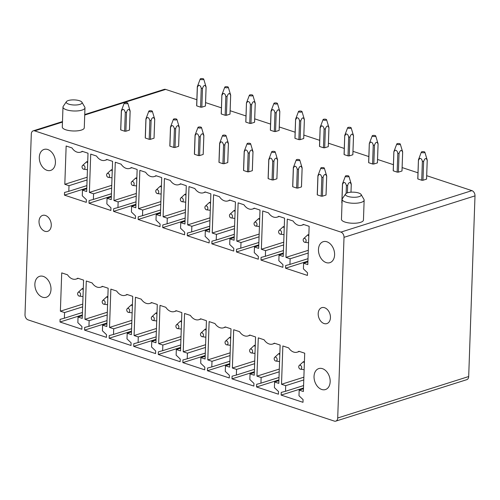 <?xml version="1.0" encoding="UTF-8"?>
<svg xmlns="http://www.w3.org/2000/svg" width="500" height="500" viewBox="0 0 500 500"><rect width="100%" height="100%" fill="white"/><g stroke="black" fill="none" stroke-linecap="round" stroke-linejoin="round"><path stroke-width="0.75" d="M31.306 133.981L25 314.65A4.4 3.088 -107.6 0 0 28.081 319.875L334.338 421.1A4.4 3.088 -107.6 0 0 335.806 421.131A4.4 3.088 -107.6 0 0 337.706 418L344.012 237.331A4.4 3.088 -107.6 0 0 340.938 232.1L34.681 130.881A4.4 3.088 -107.6 0 0 33.206 130.85A4.4 3.088 -107.6 0 0 31.306 133.981M196.856 99.725L165.662 89.419A4.4 3.088 -107.6 0 0 164.194 89.388L84.738 114.537M335.806 421.131L466.794 379.663A4.4 3.088 -107.6 0 0 468.694 376.538L475 195.869A4.4 3.088 -107.6 0 0 471.919 190.637L426.694 175.688M318.194 313.606A8.363 5.863 -107.6 0 0 326.844 323.6A8.363 5.863 -107.6 0 0 330.444 317.656A8.363 5.863 -107.6 0 0 321.794 307.663A8.363 5.863 -107.6 0 0 318.194 313.606M325.65 389.481A11 7.713 -107.6 0 0 329.406 376.581A11 7.713 -107.6 0 0 318.781 368.587A11 7.713 -107.6 0 0 318.556 368.663A11 7.713 -107.6 0 0 314.8 381.562A11 7.713 -107.6 0 0 325.425 389.562A11 7.713 -107.6 0 0 325.65 389.481M330.081 262.6A11 7.713 -107.6 0 0 333.837 249.7A11 7.713 -107.6 0 0 323.212 241.7A11 7.713 -107.6 0 0 322.987 241.775A11 7.713 -107.6 0 0 319.231 254.675A11 7.713 -107.6 0 0 329.856 262.675A11 7.713 -107.6 0 0 330.081 262.6M303.612 263.225L303.412 268.863L307.519 272.769L307.425 275.431L285.562 268.206L285.656 265.544L289.938 264.406L290.131 258.769L285.944 257.381L287.281 219.088L293.094 221.006A10.562 7.406 -107.6 0 0 301.656 225.275A10.562 7.406 -107.6 0 0 303.331 224.387L309.144 226.312L307.806 264.606L303.612 263.225L307.9 261.869M285.562 268.206L307.925 261.131M289.938 264.406L308.012 258.681M290.131 258.769L308.206 253.05M285.944 257.381L308.3 250.306M279.044 255.106L278.844 260.738L282.95 264.65L282.856 267.312L260.994 260.087L261.087 257.425L265.369 256.281L265.562 250.65L261.369 249.262L262.706 210.963L268.519 212.887A10.562 7.406 -107.6 0 0 277.087 217.15A10.562 7.406 -107.6 0 0 278.756 216.269L284.569 218.188L283.231 256.488L279.044 255.106L283.331 253.744M260.994 260.087L283.356 253.006M265.369 256.281L283.438 250.562M265.562 250.65L283.637 244.925M261.369 249.262L283.731 242.188M254.469 246.981L254.275 252.619L258.381 256.525L258.288 259.194L236.425 251.969L236.519 249.3L240.794 248.162L240.994 242.525L236.8 241.144L238.137 202.844L243.95 204.762A10.562 7.406 -107.6 0 0 252.519 209.031A10.562 7.406 -107.6 0 0 254.188 208.15L260 210.069L258.663 248.369L254.469 246.981L258.756 245.625M236.425 251.969L258.788 244.887M240.794 248.162L258.869 242.444M240.994 242.525L259.069 236.806M236.8 241.144L259.163 234.062M229.9 238.863L229.706 244.5L233.806 248.406L233.713 251.069L211.856 243.844L211.944 241.181L216.225 240.044L216.425 234.406L212.231 233.025L213.569 194.725L219.381 196.644A10.562 7.406 -107.6 0 0 227.95 200.912A10.562 7.406 -107.6 0 0 229.619 200.025L235.431 201.95L234.094 240.25L229.9 238.863L234.188 237.506M211.856 243.844L234.213 236.769M216.225 240.044L234.3 234.319M216.425 234.406L234.494 228.688M212.231 233.025L234.594 225.944M205.331 230.744L205.131 236.375L209.237 240.287L209.144 242.95L187.281 235.725L187.375 233.062L191.656 231.925L191.85 226.287L187.662 224.9L189 186.6L194.812 188.525A10.562 7.406 -107.6 0 0 203.381 192.787A10.562 7.406 -107.6 0 0 205.05 191.906L210.863 193.831L209.525 232.125L205.331 230.744L209.619 229.381M187.281 235.725L209.644 228.644M191.656 231.925L209.731 226.2M191.85 226.287L209.925 220.562M187.662 224.9L210.025 217.825M180.763 222.619L180.562 228.256L184.669 232.162L184.575 234.831L162.712 227.606L162.806 224.938L167.087 223.8L167.281 218.169L163.094 216.781L164.431 178.481L170.238 180.406A10.562 7.406 -107.6 0 0 178.806 184.669A10.562 7.406 -107.6 0 0 180.475 183.787L186.287 185.706L184.95 224.006L180.763 222.619L185.05 221.262M162.712 227.606L185.075 220.525M167.087 223.8L185.162 218.081M167.281 218.169L185.356 212.444M163.094 216.781L185.45 209.7M156.194 214.5L155.994 220.138L160.1 224.044L160.006 226.706L138.144 219.481L138.238 216.819L142.519 215.681L142.713 210.044L138.519 208.663L139.856 170.362L145.669 172.281A10.562 7.406 -107.6 0 0 154.238 176.55A10.562 7.406 -107.6 0 0 155.906 175.669L161.719 177.587L160.381 215.888L156.194 214.5L160.481 213.144M138.144 219.481L160.506 212.406M142.519 215.681L160.588 209.963M142.713 210.044L160.787 204.325M138.519 208.663L160.881 201.581M131.619 206.381L131.425 212.013L135.525 215.925L135.431 218.588L113.575 211.363L113.669 208.7L117.944 207.562L118.144 201.925L113.95 200.538L115.288 162.244L121.1 164.163A10.562 7.406 -107.6 0 0 129.669 168.431A10.562 7.406 -107.6 0 0 131.337 167.544L137.15 169.469L135.812 207.763L131.619 206.381L135.906 205.025M113.575 211.363L135.931 204.288M117.944 207.562L136.019 201.838M118.144 201.925L136.219 196.206M113.95 200.538L136.312 193.463M107.05 198.256L106.856 203.894L110.956 207.806L110.862 210.469L89 203.244L89.094 200.581L93.375 199.438L93.575 193.806L89.381 192.419L90.719 154.119L96.531 156.044A10.562 7.406 -107.6 0 0 105.1 160.306A10.562 7.406 -107.6 0 0 106.769 159.425L112.581 161.344L111.244 199.644L107.05 198.256L111.337 196.9M89 203.244L111.363 196.163M93.375 199.438L111.45 193.719M93.575 193.806L111.644 188.081M89.381 192.419L111.744 185.338M82.481 190.138L82.281 195.775L86.388 199.681L86.294 202.35L64.431 195.125L64.525 192.456L68.806 191.319L69 185.681L64.812 184.3L66.15 146L71.963 147.919A10.562 7.406 -107.6 0 0 80.525 152.188A10.562 7.406 -107.6 0 0 82.2 151.306L88.012 153.225L86.675 191.525L82.481 190.138L86.769 188.781M64.431 195.125L86.794 188.044M68.806 191.319L86.881 185.6M69 185.681L87.075 179.963M64.812 184.3L87.169 177.219M299.181 390.106L298.981 395.744L303.087 399.65L302.994 402.319L281.131 395.094L281.225 392.425L285.506 391.287L285.7 385.656L281.512 384.269L282.85 345.969L288.663 347.894A10.562 7.406 -107.6 0 0 297.225 352.156A10.562 7.406 -107.6 0 0 298.9 351.275L304.713 353.194L303.375 391.494L299.181 390.106L303.469 388.75M281.131 395.094L303.494 388.013M285.506 391.287L303.581 385.569M285.7 385.656L303.775 379.931M281.512 384.269L303.875 377.188M274.613 381.987L274.413 387.625L278.519 391.531L278.425 394.194L256.562 386.969L256.656 384.306L260.938 383.169L261.131 377.531L256.944 376.15L258.281 337.85L264.088 339.769A10.562 7.406 -107.6 0 0 272.656 344.038A10.562 7.406 -107.6 0 0 274.325 343.156L280.138 345.075L278.8 383.375L274.613 381.987L278.9 380.631M256.562 386.969L278.925 379.894M260.938 383.169L279.006 377.45M261.131 377.531L279.206 371.812M256.944 376.15L279.3 369.069M250.037 373.869L249.844 379.5L253.95 383.413L253.856 386.075L231.994 378.85L232.087 376.188L236.363 375.05L236.562 369.412L232.369 368.025L233.706 329.731L239.519 331.65A10.562 7.406 -107.6 0 0 248.088 335.919A10.562 7.406 -107.6 0 0 249.756 335.031L255.569 336.956L254.231 375.25L250.037 373.869L254.325 372.512M231.994 378.85L254.356 371.769M236.363 375.05L254.438 369.325M236.562 369.412L254.638 363.694M232.369 368.025L254.731 360.95M225.469 365.744L225.275 371.381L229.375 375.294L229.281 377.956L207.425 370.731L207.512 368.062L211.794 366.925L211.994 361.294L207.8 359.906L209.137 321.606L214.95 323.531A10.562 7.406 -107.6 0 0 223.519 327.794A10.562 7.406 -107.6 0 0 225.188 326.912L231 328.831L229.662 367.131L225.469 365.744L229.756 364.387M207.425 370.731L229.781 363.65M211.794 366.925L229.869 361.206M211.994 361.294L230.069 355.569M207.8 359.906L230.162 352.825M200.9 357.625L200.706 363.263L204.806 367.169L204.713 369.837L182.85 362.606L182.944 359.944L187.225 358.806L187.425 353.169L183.231 351.788L184.569 313.488L190.381 315.406A10.562 7.406 -107.6 0 0 198.95 319.675A10.562 7.406 -107.6 0 0 200.619 318.794L206.431 320.712L205.094 359.012L200.9 357.625L205.188 356.269M182.85 362.606L205.212 355.531M187.225 358.806L205.3 353.088M187.425 353.169L205.494 347.45M183.231 351.788L205.594 344.706M176.331 349.506L176.131 355.144L180.238 359.05L180.144 361.712L158.281 354.487L158.375 351.825L162.656 350.688L162.85 345.05L158.663 343.663L160 305.369L165.812 307.288A10.562 7.406 -107.6 0 0 174.375 311.556A10.562 7.406 -107.6 0 0 176.05 310.669L181.856 312.594L180.519 350.887L176.331 349.506L180.619 348.15M158.281 354.487L180.644 347.413M162.656 350.688L180.731 344.963M162.85 345.05L180.925 339.331M158.663 343.663L181.019 336.587M151.762 341.388L151.562 347.019L155.669 350.931L155.575 353.594L133.713 346.369L133.806 343.706L138.088 342.569L138.281 336.931L134.088 335.544L135.425 297.244L141.237 299.169A10.562 7.406 -107.6 0 0 149.806 303.431A10.562 7.406 -107.6 0 0 151.475 302.55L157.287 304.469L155.95 342.769L151.762 341.388L156.05 340.025M133.713 346.369L156.075 339.288M138.088 342.569L156.156 336.844M138.281 336.931L156.356 331.206M134.088 335.544L156.45 328.469M127.188 333.263L126.994 338.9L131.094 342.806L131.006 345.475L109.144 338.25L109.237 335.581L113.513 334.444L113.713 328.812L109.519 327.425L110.856 289.125L116.669 291.044A10.562 7.406 -107.6 0 0 125.237 295.312A10.562 7.406 -107.6 0 0 126.906 294.431L132.719 296.35L131.381 334.65L127.188 333.263L131.475 331.906M109.144 338.25L131.5 331.169M113.513 334.444L131.588 328.725M113.713 328.812L131.788 323.088M109.519 327.425L131.881 320.344M102.619 325.144L102.425 330.781L106.525 334.688L106.431 337.35L84.569 330.125L84.663 327.463L88.944 326.325L89.144 320.688L84.95 319.306L86.287 281.006L92.1 282.925A10.562 7.406 -107.6 0 0 100.669 287.194A10.562 7.406 -107.6 0 0 102.338 286.312L108.15 288.231L106.812 326.531L102.619 325.144L106.906 323.787M84.569 330.125L106.931 323.05M88.944 326.325L107.019 320.606M89.144 320.688L107.212 314.969M84.95 319.306L107.312 312.225M78.05 317.025L77.85 322.656L81.956 326.569L81.862 329.231L60 322.006L60.094 319.344L64.375 318.206L64.569 312.569L60.381 311.181L61.719 272.887L67.531 274.806A10.562 7.406 -107.6 0 0 76.094 279.075A10.562 7.406 -107.6 0 0 77.769 278.188L83.581 280.113L82.244 318.406L78.05 317.025L82.338 315.663M60 322.006L82.362 314.925M64.375 318.206L82.45 312.481M64.569 312.569L82.644 306.844M60.381 311.181L82.737 304.106M341.838 202.869L341.85 202.606A4.4 1.419 2 0 0 341.825 202.738A4.4 1.419 2 0 0 341.894 203.006L342.025 203.05M317.269 194.75L317.275 194.481A4.4 1.419 2 0 0 317.256 194.613A4.4 1.419 2 0 0 317.325 194.887L321.194 196.163A4.4 1.419 2 0 0 322.438 196.188L323.094 177.387C323.638 175.263 324.494 174.275 325.662 174.425L326.681 176.262L326.025 195.05A4.4 1.419 2 0 0 326.05 194.919L326.706 176.131A4.4 1.419 -178 0 1 326.681 176.262M326.025 195.05L322.438 196.188M292.7 186.625L292.706 186.363A4.4 1.419 2 0 0 292.681 186.494A4.4 1.419 2 0 0 292.756 186.762L296.625 188.044A4.4 1.419 2 0 0 297.869 188.069L298.525 169.269A4.4 1.419 -178 0 1 297.281 169.25C296.094 165.712 294.806 165.294 293.412 167.975A4.4 1.419 -178 0 1 293.337 167.7A4.4 1.419 -178 0 1 293.363 167.569L296.262 159.881A1.762 0.569 -178 0 1 296.438 159.706A1.762 0.569 -178 0 1 298.331 159.456A1.762 0.569 -178 0 1 299.762 160.006A1.762 0.569 -178 0 1 299.587 160.306A1.762 0.569 -178 0 1 297.506 160.531A1.762 0.569 -178 0 1 296.262 159.881M301.456 186.931A4.4 1.419 2 0 0 301.481 186.8L302.137 168.006A4.4 1.419 -178 0 1 302.113 168.137L301.456 186.931L297.869 188.069M268.125 178.506L268.137 178.244A4.4 1.419 2 0 0 268.113 178.375A4.4 1.419 2 0 0 268.181 178.644L272.056 179.925A4.4 1.419 2 0 0 273.294 179.95L273.95 161.15A4.4 1.419 -178 0 1 272.706 161.131C271.525 157.594 270.238 157.169 268.837 159.85A4.4 1.419 -178 0 1 268.769 159.581A4.4 1.419 -178 0 1 268.794 159.45L271.694 151.762A1.762 0.569 -178 0 1 271.869 151.581A1.762 0.569 -178 0 1 273.762 151.337A1.762 0.569 -178 0 1 275.194 151.888A1.762 0.569 -178 0 1 275.019 152.188A1.762 0.569 -178 0 1 272.938 152.413A1.762 0.569 -178 0 1 271.694 151.762M276.887 178.812A4.4 1.419 2 0 0 276.906 178.681L277.562 159.887A4.4 1.419 -178 0 1 277.544 160.019L276.887 178.812L273.294 179.95M243.556 170.387L243.569 170.119A4.4 1.419 2 0 0 243.544 170.25A4.4 1.419 2 0 0 243.612 170.525L247.481 171.806A4.4 1.419 2 0 0 248.725 171.825L249.381 153.025A4.4 1.419 -178 0 1 248.137 153.012C246.956 149.475 245.662 149.05 244.269 151.731A4.4 1.419 -178 0 1 244.2 151.463A4.4 1.419 -178 0 1 244.225 151.331L247.125 143.644A1.762 0.569 -178 0 1 247.3 143.463A1.762 0.569 -178 0 1 249.194 143.219A1.762 0.569 -178 0 1 250.625 143.763A1.762 0.569 -178 0 1 250.444 144.069A1.762 0.569 -178 0 1 248.369 144.294A1.762 0.569 -178 0 1 247.125 143.644M252.312 170.694A4.4 1.419 2 0 0 252.338 170.562L252.994 151.769A4.4 1.419 -178 0 1 252.969 151.9L252.312 170.694L248.725 171.825M218.988 162.262L218.994 162A4.4 1.419 2 0 0 218.975 162.131A4.4 1.419 2 0 0 219.044 162.406L222.913 163.681A4.4 1.419 2 0 0 224.156 163.706L224.812 144.906A4.4 1.419 -178 0 1 223.569 144.894M227.744 162.569A4.4 1.419 2 0 0 227.769 162.438L228.425 143.65A4.4 1.419 -178 0 1 228.4 143.775L227.744 162.569L224.156 163.706M194.419 154.144L194.425 153.881A4.4 1.419 2 0 0 194.4 154.012A4.4 1.419 2 0 0 194.475 154.281L198.344 155.562A4.4 1.419 2 0 0 199.587 155.588L200.244 136.788A4.4 1.419 -178 0 1 199 136.769L198.344 155.562M203.175 154.45A4.4 1.419 2 0 0 203.2 154.319L203.856 135.525A4.4 1.419 -178 0 1 203.831 135.656L203.175 154.45L199.587 155.588M169.85 146.025L169.856 145.762A4.4 1.419 2 0 0 169.831 145.894A4.4 1.419 2 0 0 169.906 146.163L173.775 147.444A4.4 1.419 2 0 0 175.012 147.463L175.675 128.663C176.213 126.544 177.069 125.556 178.244 125.7L179.262 127.537L178.606 146.331A4.4 1.419 2 0 0 178.625 146.2L179.281 127.406A4.4 1.419 -178 0 1 179.262 127.537M178.606 146.331L175.012 147.463M145.275 137.9L145.287 137.637A4.4 1.419 2 0 0 145.262 137.769A4.4 1.419 2 0 0 145.331 138.044L149.2 139.319A4.4 1.419 2 0 0 150.444 139.344L151.1 120.544C151.644 118.419 152.5 117.431 153.675 117.581L154.694 119.419L154.031 138.206A4.4 1.419 2 0 0 154.056 138.075L154.713 119.288A4.4 1.419 -178 0 1 154.694 119.419M154.031 138.206L150.444 139.344M120.706 129.781L120.719 129.519A4.4 1.419 2 0 0 120.694 129.65A4.4 1.419 2 0 0 120.763 129.919L124.631 131.2A4.4 1.419 2 0 0 125.875 131.225L126.531 112.425A4.4 1.419 -178 0 1 125.288 112.406C124.106 108.869 122.812 108.444 121.419 111.131A4.4 1.419 -178 0 1 121.35 110.856A4.4 1.419 -178 0 1 121.375 110.725L124.275 103.038A1.762 0.569 -178 0 1 124.444 102.863A1.762 0.569 -178 0 1 126.337 102.613A1.762 0.569 -178 0 1 127.769 103.162A1.762 0.569 -178 0 1 127.594 103.462A1.762 0.569 -178 0 1 125.519 103.688A1.762 0.569 -178 0 1 124.275 103.038M129.462 130.087A4.4 1.419 2 0 0 129.488 129.956L130.144 111.163A4.4 1.419 -178 0 1 130.119 111.294L129.462 130.087L125.875 131.225M417.8 178.819L417.806 178.556A4.4 1.419 2 0 0 417.781 178.688A4.4 1.419 2 0 0 417.856 178.962L421.725 180.238A4.4 1.419 2 0 0 422.969 180.263L423.625 161.481C424.925 157.988 426.125 157.606 427.212 160.338L426.556 179.125A4.4 1.419 2 0 0 426.581 178.994L427.238 160.206M426.556 179.125L422.969 180.263M393.225 170.7L393.237 170.438A4.4 1.419 2 0 0 393.212 170.569A4.4 1.419 2 0 0 393.281 170.837L397.156 172.119A4.4 1.419 2 0 0 398.394 172.144L399.05 153.363C400.35 149.869 401.55 149.488 402.644 152.219L402.594 151.812M398.394 172.144L401.987 171.006A4.4 1.419 2 0 0 402.006 170.875L402.663 152.081M368.656 162.581L368.669 162.319A4.4 1.419 2 0 0 368.644 162.45A4.4 1.419 2 0 0 368.713 162.719L372.581 164A4.4 1.419 2 0 0 373.825 164.025L374.481 145.244C375.781 141.744 376.981 141.363 378.069 144.094L377.413 162.887A4.4 1.419 2 0 0 377.438 162.756L378.094 143.963M377.413 162.887L373.825 164.025M344.087 154.462L344.094 154.194A4.4 1.419 2 0 0 344.075 154.325A4.4 1.419 2 0 0 344.144 154.6L348.013 155.875A4.4 1.419 2 0 0 349.256 155.9L352.844 154.769A4.4 1.419 2 0 0 352.869 154.637L353.525 135.844M319.519 146.337L319.525 146.075A4.4 1.419 2 0 0 319.5 146.206A4.4 1.419 2 0 0 319.575 146.481L323.444 147.756A4.4 1.419 2 0 0 324.688 147.781L328.275 146.644A4.4 1.419 2 0 0 328.3 146.512L328.956 127.725M294.95 138.219L294.956 137.956A4.4 1.419 2 0 0 294.931 138.088A4.4 1.419 2 0 0 295.006 138.356L298.875 139.637A4.4 1.419 2 0 0 300.113 139.662L300.769 120.881C302.075 117.387 303.269 117 304.363 119.731L303.706 138.525A4.4 1.419 2 0 0 303.725 138.394L304.381 119.6M303.706 138.525L300.113 139.662M270.375 130.1L270.387 129.838A4.4 1.419 2 0 0 270.363 129.969A4.4 1.419 2 0 0 270.431 130.238L274.3 131.519A4.4 1.419 2 0 0 275.544 131.537L279.131 130.406A4.4 1.419 2 0 0 279.156 130.275L279.812 111.481M245.806 121.975L245.819 121.713A4.4 1.419 2 0 0 245.794 121.844A4.4 1.419 2 0 0 245.863 122.119L249.731 123.394A4.4 1.419 2 0 0 250.975 123.419L251.631 104.637C252.938 101.144 254.131 100.763 255.219 103.494L255.175 103.088M250.975 123.419L254.562 122.281A4.4 1.419 2 0 0 254.587 122.15L255.244 103.362M221.238 113.856L221.244 113.594A4.4 1.419 2 0 0 221.225 113.725A4.4 1.419 2 0 0 221.294 113.994L225.162 115.275A4.4 1.419 2 0 0 226.406 115.3L227.062 96.519C228.363 93.025 229.556 92.644 230.65 95.375L230.606 94.969M226.406 115.3L229.994 114.162A4.4 1.419 2 0 0 230.019 114.031L230.675 95.237M196.669 105.738L196.675 105.475A4.4 1.419 2 0 0 196.65 105.606A4.4 1.419 2 0 0 196.725 105.875L200.594 107.156A4.4 1.419 2 0 0 201.838 107.181L202.494 88.4C203.794 84.9 204.994 84.519 206.081 87.25L205.425 106.044A4.4 1.419 2 0 0 205.45 105.913L206.106 87.119M205.425 106.044L201.838 107.181M417.987 172.812L402.125 167.569M393.419 164.694L377.556 159.45M368.85 156.575L352.981 151.331M344.281 148.45L328.413 143.206M319.706 140.331L303.844 135.087M295.138 132.213L279.275 126.969M270.569 124.087L254.7 118.844M246 115.969L230.131 110.725M221.425 107.85L205.562 102.606M43.819 149.512A11 7.713 -107.6 0 0 40.062 162.413A11 7.713 -107.6 0 0 50.681 170.406A11 7.713 -107.6 0 0 50.912 170.331A11 7.713 -107.6 0 0 54.669 157.431A11 7.713 -107.6 0 0 44.044 149.431A11 7.713 -107.6 0 0 43.819 149.512M46.481 297.213A11 7.713 -107.6 0 0 50.237 284.312A11 7.713 -107.6 0 0 39.613 276.319A11 7.713 -107.6 0 0 39.388 276.394A11 7.713 -107.6 0 0 35.631 289.294A11 7.713 -107.6 0 0 46.25 297.294A11 7.713 -107.6 0 0 46.481 297.213M39.025 221.337A8.363 5.863 -107.6 0 0 47.669 231.331A8.363 5.863 -107.6 0 0 51.275 225.387A8.363 5.863 -107.6 0 0 42.625 215.394A8.363 5.863 -107.6 0 0 39.025 221.337M84.975 107.825L84.275 127.812A11 3.544 -178 0 1 81.344 130.087A11 3.544 -178 0 1 69.206 130.594A11 3.544 -178 0 1 62.287 127.044L62.987 107.062A11 3.544 2 0 0 63.556 108.244A11 3.544 2 0 0 82.044 110.106A11 3.544 2 0 0 84.975 107.825A11 3.544 2 0 0 84.781 107.119L81.931 102.212A7.919 2.55 -178 0 1 76.156 104.981A7.919 2.55 -178 0 1 66.65 103.025A7.919 2.55 -178 0 1 66.413 101.669A7.919 2.55 -178 0 1 73.713 99.887A7.919 2.55 -178 0 1 81.662 101.875A7.919 2.55 -178 0 1 81.931 102.212M66.413 101.669L63.231 106.363A11 3.544 2 0 0 62.987 107.062M361.1 194.481L363.95 199.387A11 3.544 -178 0 1 364.144 200.094L363.45 220.075A11 3.544 -178 0 1 360.513 222.356A11 3.544 -178 0 1 348.381 222.862A11 3.544 -178 0 1 341.463 219.312L342.156 199.325A11 3.544 -178 0 1 342.4 198.631L345.588 193.938A7.919 2.55 -178 0 1 352.881 192.15A7.919 2.55 -178 0 1 360.831 194.144A7.919 2.55 -178 0 1 361.1 194.481A7.919 2.55 -178 0 1 355.331 197.25A7.919 2.55 -178 0 1 345.819 195.294A7.919 2.55 -178 0 1 345.588 193.938M364.144 200.094A11 3.544 -178 0 1 361.213 202.375A11 3.544 -178 0 1 342.725 200.512A11 3.544 -178 0 1 342.156 199.325M83.294 288.263L82.356 288.556L83.238 289.931M81.681 289.175L82.356 288.556M77.694 293.119A2.025 1.419 72.4 0 1 78.1 292.431A2.025 1.419 72.4 0 1 79.919 292.731A2.025 1.419 72.4 0 1 80.506 295.144A2.025 1.419 72.4 0 1 79.256 296.1A2.025 1.419 72.4 0 1 77.694 293.119M83 296.588L79.256 296.1M200.231 78.994A1.762 0.569 2 0 0 200.469 79.356A1.762 0.569 2 0 0 202.531 79.669A1.762 0.569 2 0 0 203.731 79.112A1.762 0.569 2 0 0 203.494 78.869A1.762 0.569 2 0 0 201.612 78.55A1.762 0.569 2 0 0 200.231 78.994L197.331 86.681M196.725 105.875L197.381 87.088L198.631 85.306C199.919 85.181 200.794 86.206 201.25 88.375L202.494 88.4M206.081 87.25L206.031 86.844M200.594 107.156L201.25 88.375M107.863 296.381L106.925 296.681L107.806 298.05M106.25 297.3L106.925 296.681M102.269 301.244A2.025 1.419 72.4 0 1 102.669 300.55A2.025 1.419 72.4 0 1 104.488 300.85A2.025 1.419 72.4 0 1 105.081 303.263A2.025 1.419 72.4 0 1 103.831 304.219A2.025 1.419 72.4 0 1 102.269 301.244M107.575 304.706L103.831 304.219M221.294 113.994L221.9 94.8L224.806 87.112A1.762 0.569 2 0 0 225.037 87.475A1.762 0.569 2 0 0 227.1 87.794A1.762 0.569 2 0 0 228.3 87.231A1.762 0.569 2 0 0 228.062 86.994A1.762 0.569 2 0 0 226.188 86.669A1.762 0.569 2 0 0 224.806 87.112M229.994 114.162L230.65 95.375M225.162 115.275L225.819 96.494C225.362 94.325 224.488 93.306 223.2 93.425L221.95 95.206L221.9 94.8M225.819 96.494L227.062 96.519M132.431 304.5L131.494 304.8L132.375 306.175M130.819 305.419L131.494 304.8M126.838 309.363A2.025 1.419 72.4 0 1 127.238 308.669A2.025 1.419 72.4 0 1 129.056 308.975A2.025 1.419 72.4 0 1 129.65 311.381A2.025 1.419 72.4 0 1 128.4 312.344A2.025 1.419 72.4 0 1 126.838 309.363M132.144 312.831L128.4 312.344M245.863 122.119L246.475 102.919L249.375 95.231A1.762 0.569 2 0 0 249.606 95.6A1.762 0.569 2 0 0 251.669 95.913A1.762 0.569 2 0 0 252.869 95.356A1.762 0.569 2 0 0 252.631 95.113A1.762 0.569 2 0 0 250.756 94.787A1.762 0.569 2 0 0 249.375 95.231M254.562 122.281L255.219 103.494M249.731 123.394L250.387 104.612C249.931 102.45 249.062 101.425 247.769 101.544L246.475 102.919M250.387 104.612L251.631 104.637M157.006 312.625L156.062 312.919L156.944 314.294M155.394 313.538L156.062 312.919M151.406 317.481A2.025 1.419 72.4 0 1 151.806 316.794A2.025 1.419 72.4 0 1 153.625 317.094A2.025 1.419 72.4 0 1 154.219 319.506A2.025 1.419 72.4 0 1 152.969 320.462A2.025 1.419 72.4 0 1 151.406 317.481M156.713 320.95L152.969 320.462M273.944 103.356A1.762 0.569 2 0 0 274.181 103.719A1.762 0.569 2 0 0 276.238 104.031A1.762 0.569 2 0 0 277.444 103.475A1.762 0.569 2 0 0 277.2 103.231A1.762 0.569 2 0 0 275.325 102.906A1.762 0.569 2 0 0 273.944 103.356L271.044 111.044M279.131 130.406L279.788 111.613C278.7 108.881 277.5 109.262 276.2 112.756L275.544 131.537M270.431 130.238L271.087 111.444L272.337 109.669C273.631 109.544 274.5 110.569 274.956 112.737L276.2 112.756M279.788 111.613L279.744 111.206M274.3 131.519L274.956 112.737M181.575 320.744L180.637 321.037L181.519 322.413M179.963 321.656L180.637 321.037M175.975 325.6A2.025 1.419 72.4 0 1 176.381 324.913A2.025 1.419 72.4 0 1 178.194 325.213A2.025 1.419 72.4 0 1 178.787 327.625A2.025 1.419 72.4 0 1 177.537 328.581A2.025 1.419 72.4 0 1 175.975 325.6M181.281 329.069L177.537 328.581M295.006 138.356L295.613 119.162L298.512 111.475A1.762 0.569 2 0 0 298.75 111.838A1.762 0.569 2 0 0 300.812 112.15A1.762 0.569 2 0 0 302.013 111.594A1.762 0.569 2 0 0 301.769 111.35A1.762 0.569 2 0 0 299.894 111.031A1.762 0.569 2 0 0 298.512 111.475M298.875 139.637L299.531 120.856C299.075 118.688 298.2 117.669 296.913 117.788L295.663 119.569L295.613 119.162M304.363 119.731L304.312 119.325M299.531 120.856L300.769 120.881M206.144 328.862L205.206 329.162L206.088 330.538M204.531 329.781L205.206 329.162M200.55 333.725A2.025 1.419 72.4 0 1 200.95 333.031A2.025 1.419 72.4 0 1 202.769 333.331A2.025 1.419 72.4 0 1 203.356 335.744A2.025 1.419 72.4 0 1 202.113 336.7A2.025 1.419 72.4 0 1 200.55 333.725M205.856 337.194L202.113 336.7M319.575 146.481L320.181 127.281L323.081 119.594A1.762 0.569 2 0 0 323.319 119.963A1.762 0.569 2 0 0 325.381 120.275A1.762 0.569 2 0 0 326.581 119.719A1.762 0.569 2 0 0 326.344 119.475A1.762 0.569 2 0 0 324.469 119.15A1.762 0.569 2 0 0 323.081 119.594M328.275 146.644L328.931 127.856C327.837 125.125 326.644 125.506 325.344 129L324.688 147.781M323.444 147.756L324.1 128.975C323.644 126.812 322.769 125.787 321.481 125.906L320.231 127.688L320.181 127.281M328.931 127.856L328.881 127.45M324.1 128.975L325.344 129M230.712 336.981L229.775 337.281L230.656 338.656M229.1 337.9L229.775 337.281M225.119 341.844A2.025 1.419 72.4 0 1 225.519 341.156A2.025 1.419 72.4 0 1 227.338 341.456A2.025 1.419 72.4 0 1 227.931 343.862A2.025 1.419 72.4 0 1 226.681 344.825A2.025 1.419 72.4 0 1 225.119 341.844M230.425 345.312L226.681 344.825M344.144 154.6L344.75 135.4L347.656 127.713A1.762 0.569 2 0 0 347.887 128.081A1.762 0.569 2 0 0 349.95 128.394A1.762 0.569 2 0 0 351.15 127.837A1.762 0.569 2 0 0 350.913 127.594A1.762 0.569 2 0 0 349.038 127.269A1.762 0.569 2 0 0 347.656 127.713M352.844 154.769L353.5 135.975C352.406 133.244 351.213 133.625 349.913 137.119L349.256 155.9M348.013 155.875L348.669 137.094C348.212 134.931 347.337 133.906 346.05 134.025L344.8 135.806L344.75 135.4M353.5 135.975L353.456 135.569M348.669 137.094L349.913 137.119M255.287 345.106L254.344 345.4L255.225 346.775M253.669 346.019L254.344 345.4M249.688 349.963A2.025 1.419 72.4 0 1 250.087 349.275A2.025 1.419 72.4 0 1 251.906 349.575A2.025 1.419 72.4 0 1 252.5 351.987A2.025 1.419 72.4 0 1 251.25 352.944A2.025 1.419 72.4 0 1 249.688 349.963M251.25 352.944L254.994 353.431M368.713 162.719L369.325 143.525L372.225 135.838A1.762 0.569 2 0 0 372.463 136.2A1.762 0.569 2 0 0 374.519 136.512A1.762 0.569 2 0 0 375.719 135.956A1.762 0.569 2 0 0 375.481 135.712A1.762 0.569 2 0 0 373.606 135.394A1.762 0.569 2 0 0 372.225 135.838M372.581 164L373.237 145.219C372.781 143.05 371.912 142.025 370.619 142.15L369.325 143.525M378.069 144.094L378.025 143.688M373.237 145.219L374.481 145.244M279.856 353.225L278.919 353.525L279.794 354.894M278.244 354.144L278.919 353.525M274.256 358.088A2.025 1.419 72.4 0 1 274.656 357.394A2.025 1.419 72.4 0 1 276.475 357.694A2.025 1.419 72.4 0 1 277.069 360.106A2.025 1.419 72.4 0 1 275.819 361.062A2.025 1.419 72.4 0 1 274.256 358.088M275.819 361.062L279.562 361.55M393.281 170.837L393.894 151.644L396.794 143.956A1.762 0.569 2 0 0 397.031 144.325A1.762 0.569 2 0 0 399.087 144.637A1.762 0.569 2 0 0 400.294 144.081A1.762 0.569 2 0 0 400.05 143.837A1.762 0.569 2 0 0 398.175 143.512A1.762 0.569 2 0 0 396.794 143.956M401.987 171.006L402.644 152.219M397.156 172.119L397.806 153.338C397.356 151.169 396.481 150.15 395.194 150.269L393.894 151.644M397.806 153.338L399.05 153.363M304.425 361.344L302.812 362.262M298.825 366.206A2.025 1.419 72.4 0 1 299.231 365.519A2.025 1.419 72.4 0 1 301.05 365.819A2.025 1.419 72.4 0 1 301.637 368.225A2.025 1.419 72.4 0 1 300.394 369.188A2.025 1.419 72.4 0 1 298.825 366.206M304.137 369.675L300.394 369.188M303.481 361.644L304.369 363.019M417.856 178.962L418.462 159.762L421.362 152.075A1.762 0.569 2 0 0 421.6 152.444A1.762 0.569 2 0 0 423.663 152.756A1.762 0.569 2 0 0 424.862 152.2A1.762 0.569 2 0 0 424.625 151.956A1.762 0.569 2 0 0 422.744 151.631A1.762 0.569 2 0 0 421.362 152.075M421.725 180.238L422.381 161.456C421.925 159.294 421.05 158.269 419.762 158.387L418.512 160.169L418.462 159.762M427.212 160.338L427.163 159.931M422.381 161.456L423.625 161.481M308.562 242.787L304.819 242.3A2.025 1.419 72.4 0 1 303.256 239.325A2.025 1.419 72.4 0 1 303.656 238.631A2.025 1.419 72.4 0 1 305.475 238.931A2.025 1.419 72.4 0 1 306.069 241.344A2.025 1.419 72.4 0 1 304.819 242.3M345.406 176.125A1.762 0.569 -178 0 1 345.575 175.944A1.762 0.569 -178 0 1 347.469 175.7A1.762 0.569 -178 0 1 348.9 176.25A1.762 0.569 -178 0 1 348.725 176.55A1.762 0.569 -178 0 1 346.65 176.775A1.762 0.569 -178 0 1 345.406 176.125L342.506 183.812A4.4 1.419 -178 0 0 342.481 183.944A4.4 1.419 -178 0 0 342.55 184.213C343.944 181.531 345.238 181.956 346.419 185.487A4.4 1.419 -178 0 0 347.663 185.519M347.406 192.838L347.663 185.506C348.206 183.388 349.062 182.4 350.231 182.544L351.25 184.381L350.981 192.206M351.206 183.981A4.4 1.419 -178 0 1 351.256 184.094A4.4 1.419 -178 0 1 351.275 184.25A4.4 1.419 -178 0 1 351.25 184.381M308.856 234.462L307.244 235.381M308.8 236.131L307.913 234.756M346.144 193.419L346.419 185.494M341.894 203.006L342.55 184.213M283.994 234.669L280.25 234.181A2.025 1.419 72.4 0 1 278.688 231.2A2.025 1.419 72.4 0 1 279.088 230.512A2.025 1.419 72.4 0 1 280.906 230.812A2.025 1.419 72.4 0 1 281.5 233.225A2.025 1.419 72.4 0 1 280.25 234.181M320.838 168.006A1.762 0.569 -178 0 1 321.006 167.825A1.762 0.569 -178 0 1 322.9 167.581A1.762 0.569 -178 0 1 324.331 168.125A1.762 0.569 -178 0 1 324.156 168.431A1.762 0.569 -178 0 1 322.075 168.656A1.762 0.569 -178 0 1 320.838 168.006L317.931 175.694A4.4 1.419 -178 0 0 317.913 175.825A4.4 1.419 -178 0 0 317.981 176.094C319.375 173.412 320.669 173.837 321.85 177.362A4.4 1.419 -178 0 0 323.094 177.4M284.288 226.337L282.675 227.256M284.225 228.012L283.344 226.637M321.194 196.163L321.85 177.375M317.325 194.887L317.981 176.094M259.425 226.55L255.681 226.062A2.025 1.419 72.4 0 1 254.119 223.081A2.025 1.419 72.4 0 1 254.519 222.394A2.025 1.419 72.4 0 1 256.337 222.694A2.025 1.419 72.4 0 1 256.931 225.1A2.025 1.419 72.4 0 1 255.681 226.062M298.525 169.269C299.062 167.144 299.919 166.156 301.094 166.306L302.113 168.137M259.719 218.219L258.1 219.137M259.656 219.887L258.775 218.519M296.625 188.044L297.281 169.25M292.756 186.762L293.412 167.975M234.856 218.431L231.112 217.938A2.025 1.419 72.4 0 1 229.55 214.963A2.025 1.419 72.4 0 1 229.95 214.269A2.025 1.419 72.4 0 1 231.769 214.575A2.025 1.419 72.4 0 1 232.356 216.981A2.025 1.419 72.4 0 1 231.112 217.938M273.95 161.15C274.494 159.025 275.35 158.038 276.525 158.181L277.544 160.019M235.144 210.1L233.531 211.019M235.087 211.769L234.206 210.4M272.056 179.925L272.712 161.131M268.181 178.644L268.837 159.85M210.287 210.306L206.537 209.819A2.025 1.419 72.4 0 1 204.975 206.838A2.025 1.419 72.4 0 1 205.375 206.15A2.025 1.419 72.4 0 1 207.194 206.45A2.025 1.419 72.4 0 1 207.787 208.863A2.025 1.419 72.4 0 1 206.537 209.819M249.381 153.025C249.925 150.906 250.781 149.919 251.95 150.062L252.969 151.9M210.575 201.981L208.962 202.894M210.519 203.65L209.638 202.275M247.481 171.806L248.137 153.012M243.612 170.525L244.269 151.731M185.712 202.188L181.969 201.7A2.025 1.419 72.4 0 1 180.406 198.719A2.025 1.419 72.4 0 1 180.806 198.031A2.025 1.419 72.4 0 1 182.625 198.331A2.025 1.419 72.4 0 1 183.219 200.744A2.025 1.419 72.4 0 1 181.969 201.7M222.556 135.519A1.762 0.569 -178 0 1 222.725 135.344A1.762 0.569 -178 0 1 224.619 135.094A1.762 0.569 -178 0 1 226.05 135.644A1.762 0.569 -178 0 1 225.875 135.944A1.762 0.569 -178 0 1 223.794 136.175A1.762 0.569 -178 0 1 222.556 135.519L219.656 143.206A4.4 1.419 -178 0 0 219.631 143.338A4.4 1.419 -178 0 0 219.7 143.613C221.094 140.931 222.387 141.35 223.569 144.881L222.913 163.681M224.812 144.906C225.356 142.781 226.213 141.794 227.381 141.944L228.4 143.775M186.006 193.856L184.394 194.775M185.95 195.531L185.062 194.156M219.044 162.406L219.7 143.613M161.144 194.069L157.4 193.581A2.025 1.419 72.4 0 1 155.838 190.6A2.025 1.419 72.4 0 1 156.237 189.913A2.025 1.419 72.4 0 1 158.056 190.212A2.025 1.419 72.4 0 1 158.65 192.619A2.025 1.419 72.4 0 1 157.4 193.581M197.987 127.4A1.762 0.569 -178 0 1 198.156 127.219A1.762 0.569 -178 0 1 200.05 126.975A1.762 0.569 -178 0 1 201.481 127.525A1.762 0.569 -178 0 1 201.306 127.825A1.762 0.569 -178 0 1 199.225 128.05A1.762 0.569 -178 0 1 197.987 127.4L195.081 135.087A4.4 1.419 -178 0 0 195.062 135.219A4.4 1.419 -178 0 0 195.131 135.494C196.525 132.806 197.812 133.231 199 136.762M200.244 136.788C200.781 134.662 201.644 133.675 202.812 133.825L203.831 135.656M161.438 185.738L159.819 186.656M161.375 187.406L160.494 186.038M194.475 154.281L195.131 135.494M136.575 185.944L132.831 185.456A2.025 1.419 72.4 0 1 131.269 182.481A2.025 1.419 72.4 0 1 131.669 181.788A2.025 1.419 72.4 0 1 133.488 182.087A2.025 1.419 72.4 0 1 134.075 184.5A2.025 1.419 72.4 0 1 132.831 185.456M173.412 119.281A1.762 0.569 -178 0 1 173.588 119.1A1.762 0.569 -178 0 1 175.481 118.856A1.762 0.569 -178 0 1 176.912 119.4A1.762 0.569 -178 0 1 176.737 119.706A1.762 0.569 -178 0 1 174.656 119.931A1.762 0.569 -178 0 1 173.412 119.281L170.512 126.969A4.4 1.419 -178 0 0 170.487 127.1A4.4 1.419 -178 0 0 170.556 127.369C171.956 124.688 173.244 125.113 174.431 128.644A4.4 1.419 -178 0 0 175.675 128.675M136.862 177.619L135.25 178.531M136.806 179.288L135.925 177.913M173.775 147.444L174.431 128.65M169.906 146.163L170.562 127.369M112.006 177.825L108.256 177.338A2.025 1.419 72.4 0 1 106.694 174.356A2.025 1.419 72.4 0 1 107.1 173.669A2.025 1.419 72.4 0 1 108.919 173.969A2.025 1.419 72.4 0 1 109.506 176.381A2.025 1.419 72.4 0 1 108.256 177.338M148.844 111.163A1.762 0.569 -178 0 1 149.019 110.981A1.762 0.569 -178 0 1 150.912 110.738A1.762 0.569 -178 0 1 152.344 111.281A1.762 0.569 -178 0 1 152.162 111.587A1.762 0.569 -178 0 1 150.087 111.812A1.762 0.569 -178 0 1 148.844 111.163L145.944 118.85A4.4 1.419 -178 0 0 145.919 118.975A4.4 1.419 -178 0 0 145.988 119.25C147.387 116.569 148.675 116.994 149.856 120.519A4.4 1.419 -178 0 0 151.1 120.55M112.294 169.494L110.681 170.413M112.238 171.169L111.356 169.794M149.2 139.319L149.856 120.531M145.331 138.044L145.988 119.25M87.431 169.706L83.688 169.219A2.025 1.419 72.4 0 1 82.125 166.238A2.025 1.419 72.4 0 1 82.525 165.55A2.025 1.419 72.4 0 1 84.344 165.85A2.025 1.419 72.4 0 1 84.938 168.256A2.025 1.419 72.4 0 1 83.688 169.219M126.531 112.425C127.075 110.3 127.931 109.312 129.1 109.462L130.119 111.294M87.725 161.375L86.112 162.294M87.669 163.044L86.781 161.675M124.631 131.2L125.288 112.406M120.763 129.919L121.419 111.131M165.662 89.419L84.719 115.044M62.462 122.088L34.681 130.881M475 195.869L344.012 237.331M468.694 376.538L337.706 418M471.919 190.637L340.938 232.1M62.481 121.581L33.206 130.85M303.875 224.569L301.656 225.275M279.306 216.45L277.087 217.15M254.737 208.331L252.519 209.031M230.169 200.206L227.95 200.912M205.594 192.087L203.381 192.787M181.025 183.969L178.806 184.669M156.456 175.85L154.238 176.55M131.888 167.725L129.669 168.431M107.312 159.606L105.1 160.306M82.744 151.488L80.525 152.188M299.444 351.456L297.225 352.156M274.875 343.338L272.656 344.038M250.306 335.213L248.088 335.919M225.738 327.094L223.519 327.794M201.163 318.975L198.95 319.675M176.594 310.85L174.375 311.556M152.025 302.731L149.806 303.431M127.456 294.613L125.237 295.312M102.881 286.488L100.669 287.194M78.312 278.369L76.094 279.075M78.1 292.431L81.994 288.831M196.65 105.606L197.306 86.812M203.731 79.112L206.081 86.962M102.669 300.55L106.562 296.95M221.225 113.725L221.881 94.931M228.3 87.231L230.65 95.081M127.238 308.669L131.131 305.075M245.794 121.844L246.45 103.05M252.869 95.356L255.225 103.206M151.806 316.794L155.7 313.194M270.363 129.969L271.019 111.175M277.444 103.475L279.794 111.325M176.381 324.913L180.275 321.312M294.931 138.088L295.587 119.294M302.013 111.594L304.363 119.444M200.95 333.031L204.844 329.438M319.5 146.206L320.156 127.413M326.581 119.719L328.931 127.562M225.519 341.156L229.412 337.556M344.075 154.325L344.731 135.538M351.15 127.837L353.506 135.688M250.087 349.275L253.981 345.675M368.644 162.45L369.3 143.656M375.719 135.956L378.075 143.806M274.656 357.394L278.556 353.794M393.212 170.569L393.869 151.775M400.294 144.081L402.644 151.925M299.231 365.519L303.125 361.919M417.781 178.688L418.438 159.894M424.862 152.2L427.212 160.05M348.9 176.25L351.256 184.094M303.656 238.631L307.55 235.037M341.825 202.738L342.481 183.944M351 192.2L351.275 184.25M324.331 168.125L326.688 175.975M279.088 230.512L282.981 226.912M317.256 194.613L317.913 175.825M299.762 160.006L302.113 167.856M254.519 222.394L258.412 218.794M292.681 186.494L293.337 167.7M275.194 151.888L277.544 159.738M229.95 214.269L233.844 210.675M268.113 178.375L268.769 159.581M250.625 143.763L252.975 151.613M205.375 206.15L209.275 202.55M243.544 170.25L244.2 151.463M226.05 135.644L228.406 143.494M180.806 198.031L184.7 194.431M218.975 162.131L219.631 143.338M201.481 127.525L203.831 135.375M156.237 189.913L160.131 186.312M194.4 154.012L195.056 135.219M176.912 119.4L179.262 127.25M131.669 181.788L135.562 178.194M169.831 145.894L170.487 127.1M152.344 111.281L154.694 119.131M107.1 173.669L110.994 170.069M145.262 137.769L145.919 118.975M127.769 103.162L130.125 111.013M82.525 165.55L86.419 161.95M120.694 129.65L121.35 110.856"/></g></svg>
